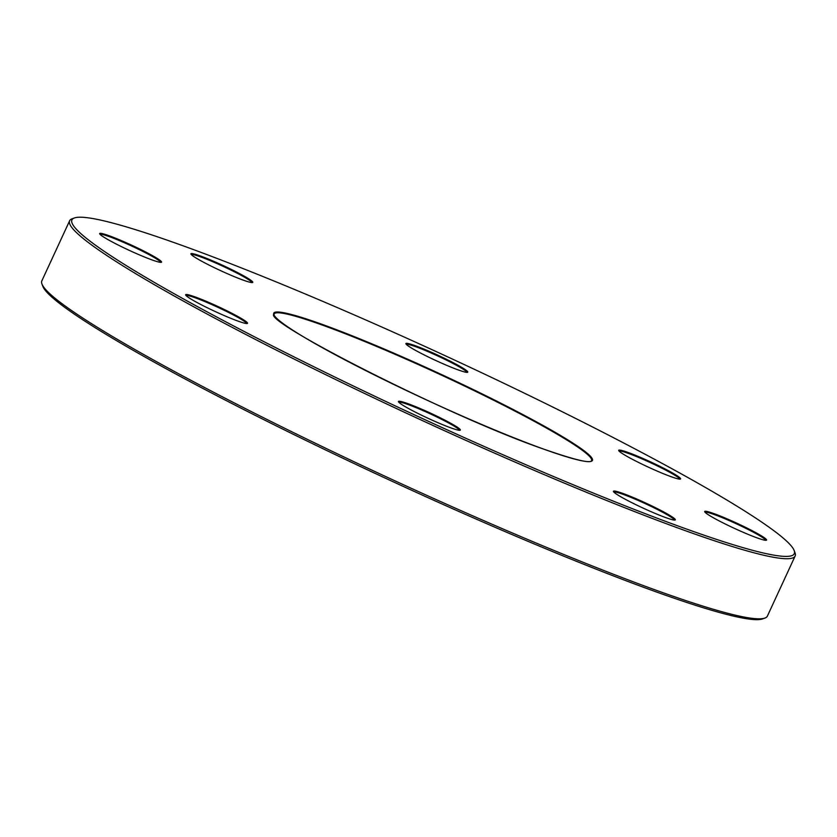 <?xml version="1.0" encoding="UTF-8"?>
<svg xmlns="http://www.w3.org/2000/svg" width="837" height="837" viewBox="0 0 837 837"><rect width="100%" height="100%" fill="white"/><g stroke="black" fill="none" stroke-linecap="round" stroke-linejoin="round"><path stroke-width="1.26" d="M108.977 235.689A34.087 2.856 -155.2 0 1 144.362 251.33A34.087 2.856 -155.2 0 1 161.342 262.305A34.087 2.856 -155.2 0 1 152.229 259.993A34.087 2.856 -155.2 0 1 119.231 245.544A34.087 2.856 -155.2 0 1 99.666 233.805A34.087 2.856 -155.2 0 1 108.977 235.689M160.641 262.368A33.386 2.793 24.8 0 0 142.07 251.027A33.386 2.793 24.8 0 0 109.134 236.568A33.386 2.793 24.8 0 0 100.074 234.381M200.21 255.913A34.087 2.856 -155.2 0 1 235.584 271.554A34.087 2.856 -155.2 0 1 252.565 282.529A34.087 2.856 -155.2 0 1 243.462 280.217A34.087 2.856 -155.2 0 1 210.464 265.779A34.087 2.856 -155.2 0 1 190.899 254.04A34.087 2.856 -155.2 0 1 200.21 255.913M251.874 282.592A33.386 2.793 24.8 0 0 233.303 271.251A33.386 2.793 24.8 0 0 200.357 256.792A33.386 2.793 24.8 0 0 191.307 254.605M415.204 345.691A34.087 2.856 -155.2 0 1 450.578 361.343A34.087 2.856 -155.2 0 1 467.569 372.319A34.087 2.856 -155.2 0 1 458.456 370.006A34.087 2.856 -155.2 0 1 425.458 355.558A34.087 2.856 -155.2 0 1 405.893 343.819A34.087 2.856 -155.2 0 1 415.204 345.691M466.868 372.371A33.386 2.793 24.8 0 0 448.297 361.04A33.386 2.793 24.8 0 0 415.351 346.581A33.386 2.793 24.8 0 0 406.301 344.384M628.022 452.44A34.087 2.856 -155.2 0 1 663.396 468.092A34.087 2.856 -155.2 0 1 680.387 479.067A34.087 2.856 -155.2 0 1 671.274 476.755A34.087 2.856 -155.2 0 1 638.275 462.306A34.087 2.856 -155.2 0 1 618.71 450.568A34.087 2.856 -155.2 0 1 628.022 452.44M679.686 479.12A33.386 2.793 24.8 0 0 661.115 467.789A33.386 2.793 24.8 0 0 628.168 453.33A33.386 2.793 24.8 0 0 619.118 451.133M713.992 513.625A34.087 2.856 -155.2 0 1 749.377 529.266A34.087 2.856 -155.2 0 1 766.357 540.242A34.087 2.856 -155.2 0 1 757.244 537.94A34.087 2.856 -155.2 0 1 724.246 523.491A34.087 2.856 -155.2 0 1 704.691 511.752A34.087 2.856 -155.2 0 1 713.992 513.625M765.667 540.304A33.386 2.793 24.8 0 0 747.096 528.963A33.386 2.793 24.8 0 0 714.149 514.504A33.386 2.793 24.8 0 0 705.089 512.317M622.77 493.401A34.087 2.856 -155.2 0 1 658.144 509.042A34.087 2.856 -155.2 0 1 675.124 520.018A34.087 2.856 -155.2 0 1 666.022 517.705A34.087 2.856 -155.2 0 1 633.013 503.257A34.087 2.856 -155.2 0 1 613.458 491.518A34.087 2.856 -155.2 0 1 622.77 493.401M674.434 520.08A33.386 2.793 24.8 0 0 655.863 508.739A33.386 2.793 24.8 0 0 622.916 494.28A33.386 2.793 24.8 0 0 613.866 492.093M407.776 403.612A34.087 2.856 -155.2 0 1 443.15 419.253A34.087 2.856 -155.2 0 1 460.13 430.239A34.087 2.856 -155.2 0 1 451.028 427.927A34.087 2.856 -155.2 0 1 418.019 413.478A34.087 2.856 -155.2 0 1 398.464 401.739A34.087 2.856 -155.2 0 1 407.776 403.612M459.44 430.291A33.386 2.793 24.8 0 0 440.869 418.96A33.386 2.793 24.8 0 0 407.922 404.491A33.386 2.793 24.8 0 0 398.872 402.304M194.958 296.863A34.087 2.856 -155.2 0 1 230.332 312.504A34.087 2.856 -155.2 0 1 247.313 323.49A34.087 2.856 -155.2 0 1 238.21 321.178A34.087 2.856 -155.2 0 1 205.201 306.729A34.087 2.856 -155.2 0 1 185.647 294.99A34.087 2.856 -155.2 0 1 194.958 296.863M246.622 323.542A33.386 2.793 24.8 0 0 228.051 312.211A33.386 2.793 24.8 0 0 195.105 297.752A33.386 2.793 24.8 0 0 186.055 295.555M180.687 244.938A397.868 33.281 24.8 0 0 74.378 217.976A397.868 33.281 24.8 0 0 272.59 346.089A397.868 33.281 24.8 0 0 685.534 528.681A397.868 33.281 24.8 0 0 794.187 550.568A397.868 33.281 24.8 0 0 565.885 413.562A397.868 33.281 24.8 0 0 180.687 244.938M794.187 550.568L795.045 552.87A399.626 33.428 -155.2 0 1 795.15 556.009A399.626 33.428 -155.2 0 1 685.921 530.888A399.626 33.428 -155.2 0 1 284.967 354.48A399.626 33.428 -155.2 0 1 69.617 220.769A399.626 33.428 -155.2 0 1 72.076 218.813L74.378 217.976M764.924 618.062L762.622 618.899A397.868 33.281 -155.2 0 1 656.313 591.937A397.868 33.281 -155.2 0 1 271.115 423.313A397.868 33.281 -155.2 0 1 42.813 286.296L41.955 283.994A399.626 33.428 24.8 0 0 271.261 421.607A399.626 33.428 24.8 0 0 658.154 590.974A399.626 33.428 24.8 0 0 764.924 618.062A399.626 33.428 24.8 0 0 767.383 616.105L795.15 556.009M69.617 220.769L41.85 280.855A399.626 33.428 24.8 0 0 41.955 283.994M591.225 461.072A174.807 14.627 24.8 0 0 591.581 460.612A174.807 14.627 24.8 0 0 499.511 403.193A174.807 14.627 24.8 0 0 325.384 326.179A174.807 14.627 24.8 0 0 274.201 313.959A174.807 14.627 24.8 0 0 274.086 314.534M321.764 324.233A175.508 14.679 24.8 0 0 318.991 345.817A175.508 14.679 24.8 0 0 544.468 449.396A175.508 14.679 24.8 0 0 547.231 427.812A175.508 14.679 24.8 0 0 321.764 324.233M591.508 460.768C590.19 463.583 574.485 459.785 544.406 449.364C450.651 417.244 260.558 320.121 274.128 314.116"/></g></svg>
